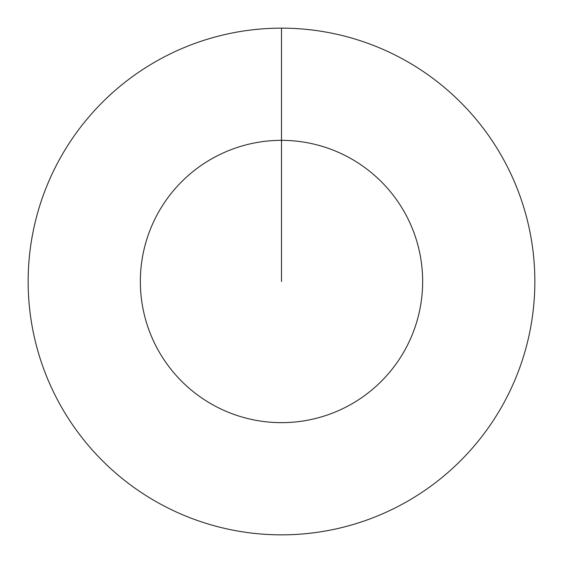 <?xml version="1.0" encoding="UTF-8"?>
<svg xmlns="http://www.w3.org/2000/svg" width="563" height="563" viewBox="0 0 563 563"><rect width="100%" height="100%" fill="white"/><g stroke="black" fill="none" stroke-linecap="round" stroke-linejoin="round"><path stroke-width="0.84" d="M281.5 28.15A253.35 253.35 0 0 1 534.85 281.5A253.35 253.35 0 0 1 281.5 534.85A253.35 253.35 0 0 1 28.15 281.5A253.35 253.35 0 0 1 281.5 28.15L281.5 140.349A141.151 141.151 0 0 1 422.651 281.5A141.151 141.151 0 0 1 281.5 422.651A141.151 141.151 0 0 1 140.349 281.5A141.151 141.151 0 0 1 281.5 140.349L281.5 281.5"/></g></svg>
